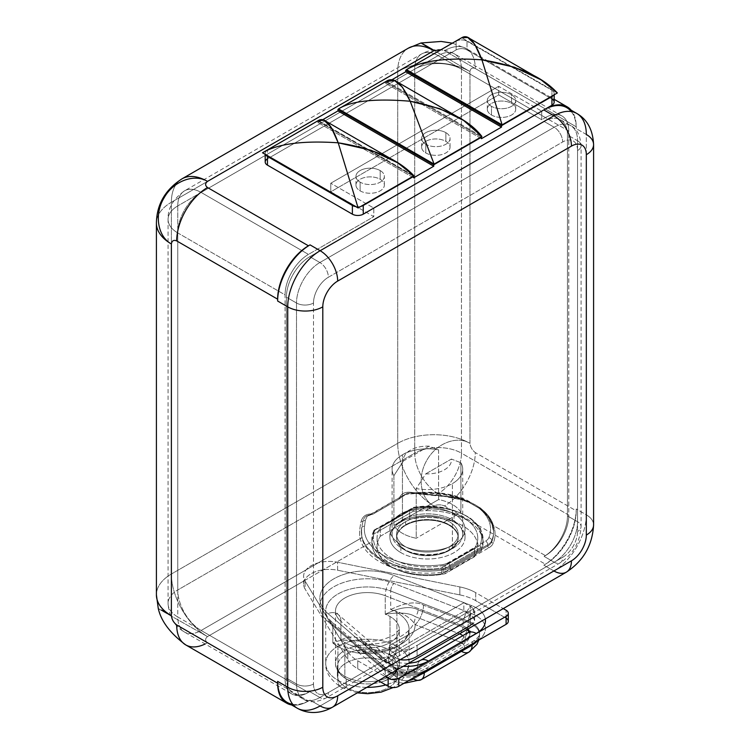 <?xml version="1.0" encoding="UTF-8"?>
<svg xmlns="http://www.w3.org/2000/svg" width="750" height="750" viewBox="0 0 750 750"><rect width="100%" height="100%" fill="white"/><g stroke="black" fill="none" stroke-linecap="round" stroke-linejoin="round"><path stroke-width="0.56" stroke-dasharray="3.75 2.81" d="M397.716 71.578L171.384 202.256L171.384 574.022L397.716 443.353L397.716 71.578L397.716 443.353L171.384 574.022L171.384 202.256A51.094 29.494 0 0 0 156.412 223.106A51.094 29.494 180 0 1 171.384 202.256L397.716 71.578A51.094 29.494 60 0 1 408.291 48.197A51.094 29.494 -120 0 0 397.716 71.578A51.094 29.494 180 0 1 469.969 71.578C470.475 68.353 472.247 67.331 475.284 68.513L576.225 126.797A43.575 25.163 120 0 0 571.219 110.241A43.575 25.163 120 0 1 576.225 126.797L576.225 128.634L576.225 126.797L475.284 68.513C472.247 67.331 470.475 68.353 469.969 71.578A51.094 29.494 0 0 0 397.716 71.578M571.219 111.544A45.834 26.466 -60 0 1 576.225 128.634L586.322 134.466L586.322 514.828L576.225 508.997L576.225 510.834L475.284 452.559A43.575 25.163 -60 0 1 444.469 505.931L545.409 564.206A43.575 25.163 120 0 0 576.225 510.834L475.284 452.559C472.266 450.253 470.494 447.188 469.969 443.353L469.969 71.578L433.275 49.913M554.175 94.8L554.175 93.403A7.687 4.444 0 0 1 553.556 95.166A7.687 4.444 0 0 0 551.925 90.263L467.006 41.241L551.925 90.263L551.925 98.963L467.006 49.931L467.006 41.241A7.687 4.444 0 0 0 456.131 41.241L406.697 69.778L456.131 41.241L456.131 49.931L267.459 158.859L449.616 53.691L545.409 109.003L444.469 50.719A43.575 25.163 -60 0 1 466.256 48.562A43.575 25.163 -60 0 1 475.284 68.513A43.575 25.163 -60 0 0 466.256 48.562L554.175 99.328M554.175 93.403A7.687 4.444 0 0 0 551.925 90.263L551.925 98.963L467.006 49.931A7.687 4.444 180 0 0 456.131 49.931A7.687 4.444 180 0 1 467.006 49.931L467.006 41.241A7.687 4.444 0 0 0 456.131 41.241L456.131 49.931L449.616 53.691L444.469 50.719L440.981 49.725L444.469 50.719A43.575 25.163 -60 0 1 466.256 48.562L452.353 43.163M161.606 610.097L171.384 615.741C157.059 607.734 154.603 606.478 163.997 611.981L207.506 636.6A51.094 29.494 60 0 1 171.384 574.022A51.094 29.494 0 0 0 156.412 594.881A51.094 29.494 180 0 1 171.384 574.022A51.094 29.494 -120 0 0 207.506 636.6L304.734 580.472A25.547 14.747 0 0 0 305.062 581.044L347.784 651.609L347.784 659.587L305.062 589.012L347.784 659.587A42.075 24.291 180 0 0 357.75 668.747L357.75 660.769L357.75 668.747L378.412 680.672L357.75 668.747A42.075 24.291 180 0 1 347.784 659.587L347.784 651.609A42.075 24.291 0 0 0 357.75 660.769L378.056 672.488L392.016 664.434L378.056 672.488L385.312 676.678L378.056 672.488L320.147 705.928L310.05 700.097L308.456 701.016L207.506 642.731C204.984 640.716 204.984 638.672 207.506 636.6L304.734 580.472A25.547 14.747 0 0 0 305.062 581.044L347.784 651.609A42.075 24.291 0 0 0 357.75 660.769L378.056 672.488L320.147 705.928L310.05 700.097L308.456 701.016A43.575 25.163 120 0 1 291.619 704.953A43.575 25.163 120 0 0 308.456 701.016L207.506 642.731A43.575 25.163 -60 0 1 185.719 644.897M177.759 205.931L177.759 589.978L414.713 453.169L414.713 69.131L177.759 205.931L414.713 69.131L414.713 453.169L177.759 589.978A33.056 19.087 -120 0 0 201.131 630.469A33.056 19.087 -60 0 1 184.603 632.1A33.056 19.087 -60 0 1 177.759 616.969L285.075 678.928L285.075 294.891L177.759 232.922A33.056 19.087 -60 0 1 201.131 192.441L308.456 254.4L373.8 216.666L330.769 191.822L498.656 94.894L541.697 119.737L545.409 117.591L438.094 55.631A33.056 19.087 -60 0 1 454.622 53.991A33.056 19.087 -60 0 1 461.466 69.131L568.791 131.091L568.791 515.128L461.466 453.169A33.056 19.087 -60 0 1 438.094 493.659L442.228 496.05C467.503 496.978 488.822 509.278 493.453 525.628L545.409 555.619A33.056 19.087 120 0 0 568.791 515.128L461.466 453.169L461.466 69.131L568.791 131.091A33.056 19.087 120 0 0 561.938 115.95A33.056 19.087 120 0 0 545.409 117.591L438.094 55.631L201.131 192.441L308.456 254.4A33.056 19.087 120 0 0 285.075 294.891L177.759 232.922L177.759 616.969L285.075 678.928A33.056 19.087 120 0 0 291.928 694.069A33.056 19.087 120 0 0 308.456 692.428L201.131 630.469L360.281 538.584A67.622 39.038 0 0 0 443.287 572.109A16.528 9.544 0 0 0 451.106 569.578L488.831 547.8A16.528 9.544 0 0 0 493.209 543.281A67.622 39.038 0 0 0 493.453 525.628L545.409 555.619L544.087 556.388L554.175 562.219L473.278 608.925A15.028 8.672 0 0 0 470.231 606.384L463.856 602.709L389.475 645.647L395.85 649.331A15.028 8.672 0 0 0 400.247 651.094L319.875 697.491L309.788 691.659L308.456 692.428L201.131 630.469L360.281 538.584C359.128 534.694 359.438 528.891 361.191 521.184C362.822 515.784 366.778 513.422 373.059 514.097L367.359 516.094L404.934 494.466L370.331 514.847C366.45 515.128 363.984 517.228 362.944 521.147L361.584 528.459A66.122 38.175 0 0 0 361.341 531.694A66.122 38.175 0 0 0 442.941 568.809L442.941 570.037A66.122 38.175 180 0 1 361.772 537.263L361.584 528.459L361.772 537.263A1.5 1.219 -11.2 0 1 360.281 538.584A67.622 39.038 0 0 0 443.287 572.109A16.528 9.544 0 0 0 451.106 569.578L488.831 547.8A1.5 0.872 60 0 1 487.762 545.962L487.762 544.734L450.047 566.512L450.047 567.741A15.028 8.672 180 0 1 442.941 570.037L442.941 568.809A15.028 8.672 0 0 0 450.047 566.512L450.047 567.741L487.762 545.962L487.762 544.734A15.028 8.672 0 0 0 491.747 540.628L491.747 541.856A15.028 8.672 180 0 1 487.762 545.962L450.047 567.741A1.5 0.872 -120 0 0 451.106 569.578A1.5 0.872 60 0 1 450.047 567.741A15.028 8.672 180 0 1 442.941 570.037L443.287 572.109L442.941 570.037A66.122 38.175 180 0 1 361.772 537.263A1.5 1.219 -11.2 0 1 360.281 538.584C359.128 534.694 359.438 528.891 361.191 521.184A1.5 0.9 -163.8 0 0 362.944 521.147A1.5 0.9 16.2 0 1 361.191 521.184C362.822 515.784 366.778 513.422 373.059 514.097L398.991 499.125L373.059 514.097L370.331 514.847C366.45 515.128 363.984 517.228 362.944 521.147L365.381 520.153L364.575 526.153A63.112 36.441 0 0 0 442.238 564.666A12.019 6.938 0 0 0 447.919 562.828L485.644 541.05A12.019 6.938 0 0 0 488.822 537.769A63.112 36.441 0 0 0 478.744 507.994L464.269 499.641A63.112 36.441 0 0 0 422.109 492.937L404.934 494.466L398.991 499.125C400.688 493.837 404.728 491.578 411.112 492.356L435.141 495.356L438.094 493.659A33.056 19.087 60 0 1 414.713 453.169A33.056 19.087 180 0 1 461.466 453.169L461.466 69.131A33.056 19.087 0 0 0 414.713 69.131A33.056 19.087 60 0 1 421.556 53.991A33.056 19.087 60 0 1 438.094 55.631L201.131 192.441A33.056 19.087 -120 0 0 184.603 190.8A33.056 19.087 -120 0 0 177.759 205.931A33.056 19.087 0 0 0 168.075 219.431A33.056 19.087 0 0 0 177.759 232.922L177.759 616.969A33.056 19.087 180 0 1 168.075 603.469A33.056 19.087 180 0 1 177.759 589.978L177.759 205.931A33.056 19.087 60 0 1 184.603 190.8A33.056 19.087 60 0 1 201.131 192.441A33.056 19.087 120 0 0 177.759 232.922A33.056 19.087 180 0 1 168.075 219.431A33.056 19.087 180 0 1 177.759 205.931M566.737 107.653A45.834 26.466 -60 0 1 576.225 128.634L586.322 134.466L586.322 514.828L576.225 508.997A45.834 26.466 -60 0 1 543.816 565.134L545.409 564.206L444.469 505.931C440.944 504.459 437.4 504.459 433.837 505.931C420 498.516 417.169 476.503 426.891 460.2C436.125 443.512 456.656 435.253 469.969 443.353C470.494 447.188 472.266 450.253 475.284 452.559A43.575 25.163 -60 0 1 444.469 505.931C440.944 504.459 437.4 504.459 433.837 505.931C420 498.516 417.169 476.503 426.891 460.2C436.125 443.512 456.656 435.253 469.969 443.353A51.094 29.494 0 0 0 397.716 443.353A51.094 29.494 -120 0 0 433.837 505.931L425.653 510.656A55.603 32.1 0 0 1 481.2 550.978L441.731 573.769L481.2 550.978L481.2 547.294A55.603 32.1 0 0 0 483.066 539.053A55.603 32.1 0 0 0 413.194 508.031L413.194 511.256L373.725 534.047L373.725 530.822L413.194 508.031L413.194 511.256L425.653 510.656A55.603 32.1 180 0 1 483.066 542.737A55.603 32.1 180 0 1 481.2 550.978L481.2 547.294L441.731 570.084L441.731 573.769A55.603 32.1 0 0 1 371.897 541.697L373.725 534.047L373.725 530.822A55.603 32.1 0 0 0 371.859 539.053A55.603 32.1 0 0 0 441.731 570.084L441.731 573.769A55.603 32.1 180 0 1 371.859 542.737A55.603 32.1 180 0 1 371.897 541.697L304.734 580.472A25.547 14.747 180 0 1 311.109 565.744A25.547 14.747 180 0 1 336.609 562.059A25.547 14.747 0 0 1 337.603 562.247L459.834 586.922L337.603 562.247L337.603 570.225L459.834 594.891L337.603 570.225A25.547 14.747 180 0 0 303.628 584.147A25.547 14.747 180 0 0 305.062 589.012L305.062 581.044L305.062 589.012A25.547 14.747 180 0 1 311.109 573.722A25.547 14.747 180 0 1 337.603 570.225L337.603 562.247A25.547 14.747 0 0 0 336.609 562.059A25.547 14.747 0 0 0 303.628 576.169A25.547 14.747 0 0 0 304.734 580.472L371.897 541.697L373.725 534.047L413.194 511.256L425.653 510.656L433.837 505.931A51.094 29.494 60 0 1 397.716 443.353A51.094 29.494 180 0 1 469.969 443.353L469.969 71.578L426.891 46.2C417.459 40.809 419.775 42.319 433.837 50.719L422.391 43.631M181.959 178.866A51.094 29.494 -120 0 0 171.384 202.256A51.094 29.494 60 0 1 181.959 178.866M541.697 111.15L541.697 119.737L498.656 94.894L498.656 86.306L541.697 111.15L498.656 86.306L498.656 94.894L330.769 191.822L330.769 183.234L498.656 86.306L330.769 183.234L330.769 191.822L373.8 216.666L373.8 208.078L330.769 183.234L373.8 208.078L373.8 216.666L308.456 254.4A33.056 19.087 120 0 0 285.075 294.891L285.075 678.928A33.056 19.087 120 0 0 308.456 692.428L309.788 691.659A33.056 19.087 -60 0 1 286.406 678.159L286.406 297.188A33.056 19.087 -60 0 1 309.788 256.697L544.087 121.425A33.056 19.087 -60 0 1 567.459 134.925L567.459 515.897A33.056 19.087 -60 0 1 544.087 556.388L545.409 555.619A33.056 19.087 120 0 0 568.791 515.128L568.791 131.091A33.056 19.087 120 0 0 545.409 117.591L541.697 119.737L541.697 111.15M374.109 530.091L413.194 508.031A55.603 32.1 180 0 1 483.066 539.053A55.603 32.1 180 0 1 481.2 547.294L479.859 545.616A54.094 31.238 0 0 0 413.972 507.581L373.725 530.822L413.972 507.581A54.094 31.238 180 0 1 479.859 545.616L440.953 568.078A54.094 31.238 180 0 1 375.075 530.053A54.094 31.238 0 0 0 440.963 568.078L441.731 570.084A55.603 32.1 180 0 1 371.859 539.053A55.603 32.1 180 0 1 373.725 530.822L373.8 530.438M405.628 525.281A30.806 17.784 0 0 0 405.628 550.434A30.806 17.784 0 0 0 449.194 550.434A30.806 17.784 0 0 0 449.194 525.281A30.806 17.784 0 0 0 405.628 525.281A30.806 17.784 0 0 0 396.609 537.863A30.806 17.784 0 0 0 415.622 554.297A30.806 17.784 0 0 0 449.194 550.434L449.194 550.5A30.806 17.784 0 0 0 449.194 525.347A30.806 17.784 0 0 0 405.628 525.347A30.806 17.784 0 0 0 405.628 550.5A30.806 17.784 0 0 0 449.194 550.5A30.806 17.784 180 0 1 415.622 554.353A30.806 17.784 180 0 1 396.609 537.919A30.806 17.784 180 0 1 405.628 525.347L405.628 525.347A30.806 17.784 180 0 1 439.2 521.494A30.806 17.784 180 0 1 458.212 537.919A30.806 17.784 180 0 1 449.194 550.5L449.194 550.434A30.806 17.784 0 0 0 458.212 537.863A30.806 17.784 0 0 0 439.2 521.428A30.806 17.784 0 0 0 405.628 525.281M367.228 516.244L365.381 520.153L367.228 516.244M454.031 513.909A37.566 21.694 180 0 1 454.031 544.575A37.566 21.694 180 0 1 400.903 544.575A37.566 21.694 180 0 1 400.903 513.909A37.566 21.694 180 0 1 454.031 513.909L454.031 521.972A37.566 21.694 180 0 1 465.028 537.309A37.566 21.694 180 0 1 441.844 557.344A37.566 21.694 180 0 1 400.903 552.647L400.903 544.575A37.566 21.694 0 0 0 441.844 549.281A37.566 21.694 0 0 0 465.028 529.237A37.566 21.694 0 0 0 454.031 513.909A37.566 21.694 0 0 0 413.091 509.203A37.566 21.694 0 0 0 389.897 529.237A37.566 21.694 0 0 0 400.903 544.575L400.903 552.647A37.566 21.694 180 0 1 389.897 537.309A37.566 21.694 180 0 1 413.091 517.266A37.566 21.694 180 0 1 454.031 521.972L454.031 513.909M481.181 509.438C486.553 514.472 490.153 519.525 491.991 524.587A66.122 38.175 180 0 1 493.584 532.922A66.122 38.175 180 0 1 491.747 541.856L491.747 540.628A66.122 38.175 0 0 0 493.584 531.694A66.122 38.175 0 0 0 481.181 509.438L466.022 500.681L442.228 496.05C467.503 496.978 488.822 509.278 493.453 525.628A1.5 1.2 -21.2 0 1 491.991 524.587A66.122 38.175 180 0 1 493.584 532.922A66.122 38.175 180 0 1 491.747 541.856A1.5 1.191 -157.4 0 0 493.209 543.281A67.622 39.038 0 0 0 493.453 525.628A1.5 1.2 -21.2 0 1 491.991 524.587C490.153 519.525 486.553 514.472 481.181 509.438A66.122 38.175 180 0 1 493.584 531.694A66.122 38.175 180 0 1 491.747 540.628A15.028 8.672 180 0 1 487.762 544.734L450.047 566.512A15.028 8.672 180 0 1 442.941 568.809A66.122 38.175 180 0 1 361.341 531.694A66.122 38.175 180 0 1 361.584 528.459A3.009 2.447 8.4 0 1 361.603 528.169A3.009 2.447 8.4 0 1 364.575 526.153L365.381 520.153L362.944 521.147L361.584 528.459A3.009 2.447 8.4 0 1 361.603 528.169A3.009 2.447 8.4 0 1 364.575 526.153A63.112 36.441 0 0 0 442.238 564.666A3.009 0.572 82.1 0 1 442.941 568.809A3.009 0.572 -97.9 0 0 442.238 564.666A12.019 6.938 0 0 0 447.919 562.828A3.009 1.734 60 0 1 450.047 566.512A3.009 1.734 -120 0 0 447.919 562.828L485.644 541.05A3.009 1.734 60 0 1 487.762 544.734A3.009 1.734 -120 0 0 485.644 541.05A12.019 6.938 0 0 0 488.822 537.769A3.009 2.381 22.6 0 1 491.747 540.628A3.009 2.381 -157.4 0 0 488.822 537.769A63.112 36.441 0 0 0 478.744 507.994A3.009 1.997 -51.2 0 1 480.628 508.106A3.009 1.997 -51.2 0 1 481.181 509.438L466.022 500.681A3.009 1.434 112.5 0 0 465.422 499.312A3.009 1.434 112.5 0 0 464.269 499.641L478.744 507.994A3.009 1.997 -51.2 0 1 480.628 508.106A3.009 1.997 -51.2 0 1 481.181 509.438M411.666 493.012L407.353 493.172L398.991 499.125C400.688 493.837 404.728 491.578 411.112 492.356A1.5 0.525 -83.7 0 0 411.478 493.088L407.362 493.172L401.719 496.725L404.934 494.466L411.722 493.397L411.684 492.853L421.969 492.384L421.856 493.659L411.666 493.012L422.109 492.937L421.969 492.384C437.991 491.728 452.475 494.044 465.422 499.312A3.009 1.434 112.5 0 0 464.269 499.641A63.112 36.441 0 0 0 422.109 492.937L421.856 493.659A66.122 38.175 180 0 1 466.022 500.681A3.009 1.434 112.5 0 0 465.422 499.312L480.628 508.106C489.6 515.897 493.913 523.753 493.584 531.694L492.056 524.944L488.475 518.109C487.903 516.413 484.584 512.953 478.519 507.741C467.569 500.85 455.409 497.044 442.041 496.312L435.047 495.637L434.972 495A66.122 38.175 180 0 1 441.9 495.666L442.228 496.05A67.622 39.038 0 0 0 435.141 495.356L411.666 493.012A1.5 0.525 96.3 0 1 411.478 493.088A1.5 0.525 96.3 0 1 411.112 492.356L435.141 495.356L438.094 493.659A33.056 19.087 120 0 0 461.466 453.169A33.056 19.087 0 0 0 414.713 453.169A33.056 19.087 -120 0 0 438.094 493.659L442.228 496.05A67.622 39.038 0 0 0 435.141 495.356M488.831 547.8A16.528 9.544 0 0 0 493.209 543.281A1.5 1.191 22.6 0 1 491.747 541.856A15.028 8.672 180 0 1 487.762 545.962A1.5 0.872 -120 0 0 488.831 547.8M481.2 547.294L441.731 570.084L440.953 568.078L479.859 545.616L481.2 547.294M201.131 630.469A33.056 19.087 60 0 1 177.759 589.978A33.056 19.087 0 0 0 168.075 603.469A33.056 19.087 0 0 0 177.759 616.969A33.056 19.087 120 0 0 184.603 632.1A33.056 19.087 120 0 0 201.131 630.469M171.384 615.741C157.059 607.734 154.603 606.478 163.997 611.981L207.506 636.6C204.984 638.672 204.984 640.716 207.506 642.731A43.575 25.163 -60 0 1 205.172 643.978M438.094 55.631A33.056 19.087 -120 0 0 421.556 53.991A33.056 19.087 -120 0 0 414.713 69.131A33.056 19.087 180 0 1 461.466 69.131A33.056 19.087 120 0 0 454.622 53.991A33.056 19.087 120 0 0 438.094 55.631M413.663 177.816L317.869 122.513L322.387 119.897L317.869 122.513L317.869 121.059L317.869 122.513L413.663 177.816M360.122 190.866A14.203 8.194 0 0 0 380.194 190.866A14.203 8.194 0 0 0 380.194 179.269A14.203 8.194 0 0 0 360.122 179.269A14.203 8.194 0 0 0 360.122 190.866L360.122 182.166A14.203 8.194 0 0 0 375.591 183.947A14.203 8.194 0 0 0 384.356 176.372A14.203 8.194 0 0 0 380.194 170.578L380.194 179.269A14.203 8.194 180 0 1 384.356 185.062A14.203 8.194 180 0 1 375.591 192.637A14.203 8.194 180 0 1 360.122 190.866A14.203 8.194 180 0 1 355.959 185.062A14.203 8.194 180 0 1 364.725 177.497A14.203 8.194 180 0 1 380.194 179.269L380.194 170.578A14.203 8.194 0 0 0 364.725 168.797A14.203 8.194 0 0 0 355.959 176.372A14.203 8.194 0 0 0 360.122 182.166L360.122 190.866M491.475 115.022A14.203 8.194 0 0 0 511.556 115.022A14.203 8.194 0 0 0 511.556 103.434A14.203 8.194 0 0 0 491.475 103.434A14.203 8.194 0 0 0 491.475 115.022L491.475 106.331A14.203 8.194 180 0 1 491.475 94.734A14.203 8.194 180 0 1 511.556 94.734A14.203 8.194 180 0 1 511.556 106.331A14.203 8.194 180 0 1 491.475 106.331A14.203 8.194 0 0 0 506.953 108.103A14.203 8.194 0 0 0 515.719 100.528A14.203 8.194 0 0 0 511.556 94.734L511.556 103.434A14.203 8.194 180 0 1 515.719 109.228A14.203 8.194 180 0 1 506.953 116.803A14.203 8.194 180 0 1 491.475 115.022A14.203 8.194 180 0 1 487.322 109.228A14.203 8.194 180 0 1 496.087 101.653A14.203 8.194 180 0 1 511.556 103.434L511.556 94.734A14.203 8.194 0 0 0 496.087 92.962A14.203 8.194 0 0 0 487.322 100.528A14.203 8.194 0 0 0 491.475 106.331L491.475 115.022M425.794 152.944A14.203 8.194 0 0 0 445.875 152.944A14.203 8.194 0 0 0 445.875 141.347A14.203 8.194 0 0 0 425.794 141.347A14.203 8.194 0 0 0 425.794 152.944L425.794 144.244A14.203 8.194 0 0 0 441.272 146.025A14.203 8.194 0 0 0 450.038 138.45A14.203 8.194 0 0 0 445.875 132.656L445.875 141.347A14.203 8.194 180 0 1 450.038 147.15A14.203 8.194 180 0 1 441.272 154.716A14.203 8.194 180 0 1 425.794 152.944A14.203 8.194 180 0 1 421.641 147.15A14.203 8.194 180 0 1 430.406 139.575A14.203 8.194 180 0 1 445.875 141.347L445.875 132.656A14.203 8.194 0 0 0 430.406 130.875A14.203 8.194 0 0 0 421.641 138.45A14.203 8.194 0 0 0 425.794 144.244L425.794 152.944M267.459 158.859L267.459 150.169L317.869 121.059L413.278 176.147L317.869 121.059L267.459 150.169A7.687 4.444 0 0 0 265.2 153.309A7.687 4.444 0 0 0 265.491 154.5A7.687 4.444 0 0 1 267.459 150.169L267.459 158.859A7.687 4.444 180 0 0 265.2 162M338.691 109.041L385.641 81.938L385.641 83.381L391.322 80.1L385.641 83.381L385.641 81.938L481.05 137.025L385.641 81.938L338.691 109.041M481.434 138.694L385.641 83.381L481.434 138.694M551.925 98.963A7.687 4.444 180 0 1 554.175 102.103M355.744 206.616A7.687 4.444 0 0 0 360.853 206.409A7.687 4.444 0 0 1 355.744 206.616M557.362 92.962L461.728 37.744L557.362 92.962M318.281 120.562L413.916 175.781L318.281 120.562M386.288 81.3L481.922 136.519L386.288 81.3M380.278 536.297L409.725 519.3A50.344 29.062 180 0 1 463.012 525.956A50.344 29.062 180 0 1 474.544 556.725L445.097 573.722A50.344 29.062 180 0 1 391.819 567.066A50.344 29.062 180 0 1 380.278 536.297L380.278 527.709A50.344 29.062 0 0 0 377.072 537.919A50.344 29.062 0 0 0 445.097 565.134L445.097 573.722A50.344 29.062 180 0 1 377.072 546.516A50.344 29.062 180 0 1 380.278 536.297L409.725 519.3A50.344 29.062 180 0 1 477.75 546.516A50.344 29.062 180 0 1 474.544 556.725L474.544 548.137L445.097 565.134A50.344 29.062 180 0 1 391.819 558.478A50.344 29.062 180 0 1 380.278 527.709L409.725 510.712A50.344 29.062 180 0 1 463.012 517.369A50.344 29.062 180 0 1 474.544 548.137A50.344 29.062 0 0 0 477.75 537.919A50.344 29.062 0 0 0 409.725 510.712L409.725 519.3L409.725 510.712L380.278 527.709L380.278 536.297M449.194 549.919A30.806 17.784 180 0 1 415.622 553.772A30.806 17.784 180 0 1 396.609 537.337A30.806 17.784 180 0 1 405.628 524.766L405.628 521.663A30.806 17.784 0 0 0 396.609 534.244A30.806 17.784 0 0 0 415.622 550.669A30.806 17.784 0 0 0 449.194 546.816L449.194 549.919L449.194 546.816A30.806 17.784 0 0 0 449.194 521.663A30.806 17.784 0 0 0 405.628 521.663A30.806 17.784 0 0 0 405.628 546.816A30.806 17.784 0 0 0 449.194 546.816A30.806 17.784 0 0 0 458.212 534.244A30.806 17.784 0 0 0 439.2 517.809A30.806 17.784 0 0 0 405.628 521.663L405.628 524.766A30.806 17.784 180 0 1 439.2 520.903A30.806 17.784 180 0 1 458.212 537.337A30.806 17.784 180 0 1 449.194 549.919A30.806 17.784 0 0 0 449.194 524.766A30.806 17.784 0 0 0 405.628 524.766A30.806 17.784 0 0 0 405.628 549.919A30.806 17.784 0 0 0 449.194 549.919M402.441 519.825A35.316 20.391 180 0 1 452.381 519.825A35.316 20.391 180 0 1 452.381 548.663A35.316 20.391 180 0 1 402.441 548.663A35.316 20.391 180 0 1 402.441 519.825L402.441 454.8A35.316 20.391 0 0 0 392.1 469.209A35.316 20.391 0 0 0 393.919 475.669L393.919 525.356A35.316 20.391 0 0 0 416.231 538.247L416.231 488.55A35.316 20.391 0 0 0 452.381 483.628L452.381 548.663A35.316 20.391 180 0 1 413.897 553.078A35.316 20.391 180 0 1 392.1 534.244A35.316 20.391 180 0 1 402.441 519.825A35.316 20.391 180 0 1 440.925 515.409A35.316 20.391 180 0 1 462.722 534.244A35.316 20.391 180 0 1 452.381 548.663L452.381 483.628A35.316 20.391 180 0 1 416.231 488.55L425.738 473.859A24.047 13.884 0 0 0 451.397 459.047L460.912 462.759A35.316 20.391 180 0 1 452.381 483.628A35.316 20.391 0 0 0 462.722 469.209A35.316 20.391 0 0 0 460.912 462.759L460.912 512.447A35.316 20.391 0 0 0 438.591 499.566L438.591 449.869A35.316 20.391 0 0 0 402.441 454.8L402.441 519.825M425.738 473.859L451.397 459.047A24.047 13.884 180 0 1 425.738 473.859L416.231 488.55L416.231 538.247A35.316 20.391 180 0 1 393.919 525.356L393.919 475.669L403.425 460.978L429.084 446.166L438.591 449.869L438.591 499.566L393.919 525.356L438.591 499.566A35.316 20.391 180 0 1 460.912 512.447L416.231 538.247L460.912 512.447L460.912 462.759L451.397 459.047L425.738 473.859M474.544 556.725L445.097 573.722L445.097 565.134L474.544 548.137L474.544 556.725M337.941 646.566A41.7 24.075 0 0 0 383.391 651.788A41.7 24.075 0 0 0 409.125 629.55A41.7 24.075 0 0 0 396.919 612.525L396.919 646.266A41.7 24.075 180 0 1 409.125 663.291A41.7 24.075 180 0 1 385.763 684.909A41.7 24.075 0 0 0 409.125 663.291A41.7 24.075 0 0 0 396.919 646.266L396.919 612.525A41.7 24.075 0 0 0 390.703 609.572L390.703 591.038A41.7 24.075 0 0 0 347.831 589.772A41.7 24.075 0 0 0 325.725 611.016A41.7 24.075 0 0 0 332.831 624.459L332.831 642.984A41.7 24.075 0 0 0 337.941 646.566L337.941 680.316L337.941 646.566A41.7 24.075 0 0 0 383.391 651.788A41.7 24.075 0 0 0 409.125 629.55A41.7 24.075 0 0 0 396.919 612.525A41.7 24.075 0 0 0 390.703 609.572L390.703 591.038L468.291 621.169L468.291 622.519L423.525 605.138C415.95 601.078 405.009 602.559 390.703 609.572C402.497 612.656 410.634 617.663 415.144 624.609L459.9 641.991A10.519 6.075 180 0 1 461.466 651.328L413.653 678.928A10.519 6.075 180 0 1 397.481 678.028L367.378 652.181A47.709 27.544 0 0 0 415.144 624.609A47.709 27.544 180 0 1 367.378 652.181L356.869 650.344L332.831 642.984C342.45 638.672 349.809 639.263 354.909 644.756L385.012 670.603L385.012 669.253A25.547 14.747 0 0 0 424.275 671.447L424.275 671.447A5.859 3.384 60 0 1 425.494 668.766A5.859 3.384 60 0 1 428.419 669.056L476.241 641.447A31.406 18.131 0 0 0 471.562 613.584L393.975 583.453A47.559 27.459 0 0 0 333.797 586.819A47.559 27.459 0 0 0 327.966 621.562L380.156 666.356A31.406 18.131 0 0 0 428.419 669.056A31.406 18.131 180 0 1 380.156 666.356L327.966 621.562A5.859 3.975 -49.4 0 1 331.781 621.9A5.859 3.975 -49.4 0 1 332.831 624.459L332.831 642.984A41.7 24.075 0 0 0 337.941 646.566M366.816 687.356A41.7 24.075 180 0 1 337.941 680.316A41.7 24.075 180 0 1 325.725 663.291A41.7 24.075 180 0 1 351.469 641.044A41.7 24.075 180 0 1 396.919 646.266A15.028 8.672 -60 0 1 388.678 662.972A30.056 17.353 180 0 1 388.678 687.516A30.056 17.353 180 0 1 346.181 687.516A15.028 8.672 -60 0 1 341.053 687.188A15.028 8.672 -60 0 1 337.941 680.316A41.7 24.075 0 0 0 366.816 687.356M459.834 594.891A42.075 24.291 180 0 1 475.697 600.647L506.1 618.197L475.697 600.647L475.697 592.669L503.259 608.587L496.003 604.397L482.044 612.45L496.003 604.397L475.697 592.669A42.075 24.291 0 0 0 459.834 586.922L459.834 594.891A42.075 24.291 180 0 1 475.697 600.647L475.697 592.669A42.075 24.291 0 0 0 459.834 586.922L459.834 594.891M506.1 618.197L506.1 610.219L506.1 618.197A7.509 4.341 180 0 1 508.294 621.262M408.759 680.531A10.519 6.075 180 0 1 397.481 678.028L367.378 652.181A15.028 10.181 -49.4 0 1 357.591 651.319A15.028 10.181 -49.4 0 1 354.909 644.756C349.809 639.263 342.45 638.672 332.831 642.984L356.859 650.344L367.378 652.181A15.028 10.181 -49.4 0 1 357.591 651.319A15.028 10.181 -49.4 0 1 354.909 644.756L385.012 670.603L385.012 669.253L332.831 624.459L385.012 669.253A5.859 3.975 130.6 0 0 383.972 666.694A5.859 3.975 130.6 0 0 380.156 666.356A5.859 3.975 -49.4 0 1 383.972 666.694A5.859 3.975 -49.4 0 1 385.012 669.253A25.547 14.747 0 0 0 424.275 671.447L472.097 643.837A25.547 14.747 0 0 0 479.578 633.413A25.547 14.747 0 0 0 468.291 621.169L468.291 622.519A25.547 14.747 180 0 1 479.578 634.763A25.547 14.747 180 0 1 477.131 641.053A25.547 14.747 0 0 0 479.578 634.763A25.547 14.747 0 0 0 468.291 622.519A15.028 6.844 -68.8 0 1 459.9 641.991A10.519 6.075 180 0 1 461.466 651.328L413.653 678.928A15.028 8.672 60 0 0 421.163 679.678M478.791 640.097L479.578 633.413A25.547 14.747 0 0 1 472.097 643.837L424.275 671.447A5.859 3.384 -120 0 1 425.494 668.766L473.306 641.156A5.859 3.384 60 0 1 476.241 641.447L428.419 669.056A5.859 3.384 -120 0 0 425.494 668.766C416.522 673.172 413.128 672.853 406.247 673.294L392.672 671.259L383.972 666.694L331.781 621.9A5.859 3.975 130.6 0 0 327.966 621.562A47.559 27.459 180 0 1 333.797 586.819A47.559 27.459 180 0 1 393.975 583.453L471.562 613.584A31.406 18.131 180 0 1 476.241 641.447A5.859 3.384 -120 0 0 473.306 641.156A5.859 3.384 -120 0 0 472.097 643.837A5.859 3.384 60 0 1 473.306 641.156C482.034 634.763 478.819 633.778 479.578 633.413A25.547 14.747 0 0 0 468.291 621.169A5.859 2.672 -68.8 0 1 471.562 613.584A5.859 2.672 111.2 0 0 468.291 621.169L390.703 591.038A5.859 2.672 -68.8 0 1 393.975 583.453A5.859 2.672 111.2 0 0 390.703 591.038A41.7 24.075 0 0 0 347.831 589.772A41.7 24.075 0 0 0 325.725 611.016A41.7 24.075 0 0 0 332.831 624.459A5.859 3.975 130.6 0 0 331.781 621.9C327.459 617.841 325.444 614.212 325.725 611.016L325.725 663.291A41.7 24.075 0 0 0 337.941 680.316A15.028 8.672 120 0 0 341.053 687.188A15.028 8.672 120 0 0 346.181 687.516A30.056 17.353 180 0 1 346.181 662.972A30.056 17.353 180 0 1 388.678 662.972A15.028 8.672 120 0 0 396.919 646.266A41.7 24.075 0 0 0 351.469 641.044A41.7 24.075 0 0 0 325.725 663.291C325.097 671.766 330.206 679.734 341.053 687.188L357.291 692.859M417.113 675.703A25.547 14.747 180 0 1 385.012 670.603A15.028 10.181 130.6 0 0 387.694 677.156A15.028 10.181 130.6 0 0 397.481 678.028A15.028 10.181 -49.4 0 1 387.694 677.156A15.028 10.181 -49.4 0 1 385.012 670.603A25.547 14.747 0 0 0 417.113 675.703M468.984 652.069A15.028 8.672 60 0 1 461.466 651.328M423.525 605.138A15.028 6.844 -68.8 0 1 415.144 624.609L459.9 641.991A15.028 6.844 111.2 0 0 468.291 622.519L423.525 605.138A15.028 6.844 -68.8 0 1 415.144 624.609C410.634 617.663 402.497 612.656 390.703 609.572C405.009 602.559 415.95 601.078 423.525 605.138M363.009 641.606C357.9 636.112 350.541 635.522 340.931 639.834L360.375 641.166L367.378 644.212A5.259 3.562 -49.4 0 1 363.947 643.903A5.259 3.562 -49.4 0 1 363.009 641.606L393.122 667.453A15.778 9.113 0 0 0 417.366 668.812L465.188 641.203A5.259 3.038 60 0 1 464.1 643.612A5.259 3.038 60 0 1 461.466 643.35A10.519 6.075 180 0 0 462.966 635.85A10.519 6.075 180 0 1 461.466 643.35L413.653 670.959A10.519 6.075 180 0 1 397.481 670.05L367.378 644.212L360.375 641.166L340.931 639.834C350.541 635.522 357.9 636.112 363.009 641.606L393.122 667.453L393.122 666.103L340.931 621.309L340.931 639.834A31.931 18.441 0 0 0 344.85 642.581A31.931 18.441 0 0 0 379.65 646.575A31.931 18.441 0 0 0 399.366 629.55A31.931 18.441 0 0 0 390.009 616.509L390.009 650.25A31.931 18.441 180 0 1 399.366 663.291A31.931 18.441 180 0 1 379.65 680.325A31.931 18.441 180 0 1 344.85 676.322L344.85 642.581L344.85 676.322A31.931 18.441 180 0 1 335.494 663.291A31.931 18.441 180 0 1 355.209 646.256A31.931 18.441 180 0 1 390.009 650.25L390.009 616.509A31.931 18.441 0 0 0 385.247 614.25L385.247 595.725A31.931 18.441 0 0 0 352.416 594.75A31.931 18.441 0 0 0 335.494 611.016A31.931 18.441 0 0 0 340.931 621.309L340.931 639.834A31.931 18.441 0 0 0 344.85 642.581A31.931 18.441 0 0 0 379.65 646.575A31.931 18.441 0 0 0 399.366 629.55A31.931 18.441 0 0 0 390.009 616.509A31.931 18.441 0 0 0 385.247 614.25L385.247 595.725L462.834 625.856L462.834 627.206L418.078 609.816C410.484 605.766 399.544 607.238 385.247 614.25C399.788 612.103 409.753 612.9 415.144 616.631L459.488 633.853L415.144 616.631A47.709 27.544 180 0 1 367.378 644.212A47.709 27.544 0 0 0 415.144 616.631C409.753 612.9 399.788 612.103 385.247 614.25C399.544 607.238 410.484 605.766 418.078 609.816A5.259 2.4 -68.8 0 1 415.144 616.631M418.078 609.816L462.834 627.206A5.259 2.4 -68.8 0 1 460.706 633.15A5.259 2.4 111.2 0 0 462.834 627.206A15.778 9.113 180 0 1 466.959 629.541A15.778 9.113 0 0 0 462.834 627.206L462.834 625.856A15.778 9.113 0 0 1 467.859 629.025A15.778 9.113 0 0 0 462.834 625.856A15.628 7.125 -68.8 0 1 471.562 605.606A15.628 7.125 111.2 0 0 462.834 625.856L385.247 595.725A15.628 7.125 -68.8 0 1 393.975 575.475A15.628 7.125 111.2 0 0 385.247 595.725A31.931 18.441 0 0 0 352.416 594.75A31.931 18.441 0 0 0 335.494 611.016A31.931 18.441 0 0 0 340.931 621.309A15.628 10.584 130.6 0 0 338.147 614.484A15.628 10.584 130.6 0 0 327.966 613.584A47.559 27.459 180 0 1 333.797 578.841A47.559 27.459 180 0 1 393.975 575.475L471.562 605.606A31.406 18.131 180 0 1 482.044 612.45A31.406 18.131 180 0 1 485.297 618.956A31.406 18.131 0 0 0 482.044 612.45L473.278 617.512C475.744 620.522 474.731 623.222 470.231 625.613L417.103 656.278C412.078 659.4 406.453 660.525 400.247 659.681L392.016 664.434A31.406 18.131 0 0 0 403.284 666.309A31.406 18.131 180 0 1 392.016 664.434A31.406 18.131 180 0 1 380.156 658.378A15.628 10.584 -49.4 0 1 390.328 659.278A15.628 10.584 -49.4 0 1 393.122 666.103A15.778 9.113 0 0 0 417.366 667.463L465.188 639.853A15.778 9.113 0 0 0 469.809 633.413A15.778 9.113 0 0 0 469.594 631.922A15.778 9.113 0 0 1 469.809 633.413A15.778 9.113 0 0 1 465.188 639.853A15.628 9.019 60 0 1 468.422 632.7A15.628 9.019 -120 0 0 465.188 639.853L417.366 667.463A15.628 9.019 60 0 1 420.609 660.3A15.628 9.019 -120 0 0 417.366 667.463L417.366 668.812A5.259 3.038 60 0 1 416.278 671.213A5.259 3.038 60 0 1 413.653 670.959A10.519 6.075 180 0 1 397.481 670.05L367.378 644.212M346.181 678.844A30.056 17.353 180 0 1 346.181 654.309A30.056 17.353 180 0 1 388.678 654.309A5.259 3.038 120 0 0 390.009 650.25A31.931 18.441 0 0 0 355.209 646.256A31.931 18.441 0 0 0 335.494 663.291A31.931 18.441 0 0 0 344.85 676.322A5.259 3.038 120 0 0 345.938 678.731A5.259 3.038 120 0 0 346.181 678.844A5.259 3.038 -60 0 1 345.938 678.731A5.259 3.038 -60 0 1 344.85 676.322A31.931 18.441 0 0 0 379.65 680.325A31.931 18.441 0 0 0 399.366 663.291A31.931 18.441 0 0 0 390.009 650.25A5.259 3.038 -60 0 1 388.678 654.309A30.056 17.353 180 0 1 383.616 681.197A30.056 17.353 180 0 1 351.244 681.197A30.056 17.353 180 0 1 346.181 678.844A30.056 17.353 0 0 0 378.928 682.612A30.056 17.353 0 0 0 397.481 666.581A30.056 17.353 0 0 0 388.678 654.309L388.678 662.972A30.056 17.353 180 0 1 397.481 675.244A30.056 17.353 180 0 1 378.928 691.275A30.056 17.353 180 0 1 346.181 687.516L346.181 678.844L346.181 687.516A30.056 17.353 180 0 1 337.378 675.244A30.056 17.353 180 0 1 355.931 659.212A30.056 17.353 180 0 1 388.678 662.972L388.678 654.309A30.056 17.353 0 0 0 355.931 650.55A30.056 17.353 0 0 0 337.378 666.581A30.056 17.353 0 0 0 346.181 678.844M392.016 664.434A31.406 18.131 180 0 1 380.156 658.378L327.966 613.584A15.628 10.584 -49.4 0 1 338.147 614.484A15.628 10.584 -49.4 0 1 340.931 621.309L393.122 666.103A15.628 10.584 130.6 0 0 390.328 659.278A15.628 10.584 130.6 0 0 380.156 658.378L327.966 613.584A47.559 27.459 180 0 1 333.797 578.841A47.559 27.459 180 0 1 393.975 575.475L471.562 605.606A31.406 18.131 180 0 1 482.044 612.45M383.616 681.197C391.106 679.284 400.406 670.022 399.366 663.291L399.366 629.55L394.472 634.631C383.494 640.669 371.128 642.647 357.366 640.538C358.772 640.509 360.966 641.634 363.947 643.903L394.059 669.75C401.016 674.456 408.422 674.944 416.278 671.213L464.1 643.612A5.259 3.038 -120 0 1 461.466 643.35L413.653 670.959A5.259 3.038 -120 0 0 416.278 671.213A5.259 3.038 -120 0 0 417.366 668.812A15.778 9.113 180 0 1 393.122 667.453A5.259 3.562 130.6 0 0 394.059 669.75A5.259 3.562 130.6 0 0 397.481 670.05A5.259 3.562 -49.4 0 1 394.059 669.75A5.259 3.562 -49.4 0 1 393.122 667.453L393.122 666.103A15.778 9.113 0 0 0 417.366 667.463L417.366 668.812L465.188 641.203A15.778 9.113 0 0 0 469.809 634.763A15.778 9.113 0 0 0 469.181 632.222A15.778 9.113 180 0 1 469.809 634.763A15.778 9.113 180 0 1 465.188 641.203L465.188 639.853L465.188 641.203A5.259 3.038 -120 0 1 464.1 643.612C468 641.072 469.903 638.128 469.809 634.763L470.344 631.238M577.556 531.544A21.038 12.15 -60 0 1 562.678 557.306L328.378 692.578A21.038 12.15 -60 0 1 313.5 683.991L313.5 303.019A21.038 12.15 -60 0 1 328.378 277.247L562.678 141.975A21.038 12.15 -60 0 1 577.556 150.562L577.556 531.544L577.556 150.562A12.019 6.938 0 0 0 581.072 145.659A12.019 6.938 0 0 0 577.556 140.747L577.556 521.728L567.459 515.897L567.459 134.925L577.556 140.747L577.556 521.728A12.019 6.938 180 0 1 581.072 526.631A12.019 6.938 180 0 1 577.556 531.544A12.019 6.938 0 0 0 581.072 526.631A12.019 6.938 0 0 0 577.556 521.728L567.459 515.897A33.056 19.087 -60 0 1 544.087 556.388L554.175 562.219A33.056 19.087 120 0 0 577.556 521.728A33.056 19.087 -60 0 1 554.175 562.219A12.019 6.938 -120 0 0 560.184 562.809A12.019 6.938 -120 0 0 562.678 557.306A21.038 12.15 120 0 0 577.556 531.544M286.406 678.159L296.503 683.991L296.503 303.019L286.406 297.188L286.406 678.159L296.503 683.991L296.503 303.019A12.019 6.938 0 0 0 313.5 303.019L313.5 683.991A12.019 6.938 180 0 1 296.503 683.991A33.056 19.087 120 0 0 303.347 699.122A33.056 19.087 120 0 0 319.875 697.491L309.788 691.659A33.056 19.087 -60 0 1 293.25 693.3A33.056 19.087 -60 0 1 286.406 678.159M319.875 262.528L554.175 127.256L544.087 121.425L309.788 256.697L319.875 262.528A33.056 19.087 120 0 0 296.503 303.019L286.406 297.188A33.056 19.087 -60 0 1 309.788 256.697L319.875 262.528L554.175 127.256L544.087 121.425A33.056 19.087 -60 0 1 560.616 119.784A33.056 19.087 -60 0 1 567.459 134.925L577.556 140.747A33.056 19.087 120 0 0 570.703 125.616A33.056 19.087 120 0 0 554.175 127.256A12.019 6.938 60 0 1 562.678 141.975L328.378 277.247A12.019 6.938 -120 0 0 319.875 262.528A12.019 6.938 60 0 1 328.378 277.247A21.038 12.15 120 0 0 313.5 303.019A12.019 6.938 180 0 1 296.503 303.019A33.056 19.087 -60 0 1 319.875 262.528M586.322 514.828A24.797 14.316 180 0 1 593.587 524.944A24.797 14.316 0 0 0 586.322 514.828A45.834 26.466 -60 0 1 553.913 570.956A45.834 26.466 120 0 0 586.322 514.828M566.306 572.184A24.797 14.316 60 0 1 553.913 570.956L543.816 565.134L545.409 564.206A43.575 25.163 120 0 0 576.225 510.834L576.225 508.997A45.834 26.466 -60 0 1 543.816 565.134L553.913 570.956L496.003 604.397M292.744 704.306A45.834 26.466 -60 0 0 310.05 700.097A45.834 26.466 -60 0 1 287.128 702.366M332.541 707.156A24.797 14.316 60 0 1 320.147 705.928A45.834 26.466 -60 0 1 297.225 708.197M576.825 113.484A45.834 26.466 -60 0 1 586.322 134.466A24.797 14.316 180 0 1 593.587 144.581M577.556 150.562A21.038 12.15 120 0 0 562.678 141.975A12.019 6.938 -120 0 0 554.175 127.256A33.056 19.087 -60 0 1 570.703 125.616A33.056 19.087 -60 0 1 577.556 140.747A12.019 6.938 180 0 1 581.072 145.659A12.019 6.938 180 0 1 577.556 150.562M473.278 608.925L473.325 612.956L412.622 648L400.247 651.094L319.875 697.491A12.019 6.938 -120 0 0 325.884 698.081A12.019 6.938 -120 0 0 328.378 692.578L562.678 557.306A12.019 6.938 60 0 1 560.184 562.809A12.019 6.938 60 0 1 554.175 562.219L473.278 608.925A15.028 8.672 0 0 0 470.231 606.384L470.231 614.972L463.856 611.297L463.856 602.709L470.231 606.384L470.231 614.972A15.028 8.672 180 0 1 473.278 617.512L474.637 620.578L470.231 625.613L470.231 614.559L474.628 611.391L473.278 608.925M319.875 697.491A33.056 19.087 -60 0 1 303.347 699.122A33.056 19.087 -60 0 1 296.503 683.991A12.019 6.938 0 0 0 313.5 683.991A21.038 12.15 120 0 0 328.378 692.578A12.019 6.938 60 0 1 325.884 698.081A12.019 6.938 60 0 1 319.875 697.491M470.231 625.613L470.231 614.559L417.103 645.234L417.103 656.278L417.103 645.234C414.656 646.997 404.522 653.278 400.247 651.094A15.028 8.672 0 0 1 395.85 649.331L389.475 645.647L389.475 654.234L395.85 657.919L395.85 649.331L395.85 657.919A15.028 8.672 0 0 0 400.247 659.681A15.028 8.672 180 0 1 395.85 657.919L389.475 654.234L463.856 611.297L463.856 602.709L389.475 645.647L389.475 654.234L463.856 611.297L470.231 614.972A15.028 8.672 0 0 1 473.278 617.512L474.637 616.725M454.031 521.972A37.566 21.694 180 0 1 454.031 552.647A37.566 21.694 180 0 1 400.903 552.647A37.566 21.694 180 0 1 400.903 521.972A37.566 21.694 180 0 1 454.031 521.972M466.022 500.681A66.122 38.175 0 0 0 421.856 493.659L434.972 495A66.122 38.175 180 0 1 441.9 495.666L466.022 500.681M445.875 132.656A14.203 8.194 180 0 1 445.875 144.244A14.203 8.194 180 0 1 425.794 144.244A14.203 8.194 180 0 1 425.794 132.656A14.203 8.194 180 0 1 445.875 132.656M380.194 170.578A14.203 8.194 180 0 1 380.194 182.166A14.203 8.194 180 0 1 360.122 182.166A14.203 8.194 180 0 1 360.122 170.578A14.203 8.194 180 0 1 380.194 170.578M393.919 475.669A35.316 20.391 180 0 1 402.441 454.8L402.441 454.8A35.316 20.391 180 0 1 438.591 449.869L429.084 446.166A24.047 13.884 0 0 0 410.409 450.197A24.047 13.884 0 0 0 403.425 460.978L393.919 475.669M429.084 446.166L403.425 460.978A24.047 13.884 180 0 1 429.084 446.166M561.938 115.95L454.622 53.991C443.597 48.103 432.581 48.103 421.556 53.991L184.603 190.8C173.147 198.956 167.634 208.5 168.075 219.431L168.075 603.469C169.153 617.062 174.666 626.606 184.603 632.1L291.928 694.069M373.809 530.428L371.859 539.053L371.859 542.737M413.512 507.356C433.697 503.981 452.625 507.572 470.297 518.119C477.347 524.212 480.844 528.066 480.769 529.688L483.066 539.053L483.066 542.737M361.341 532.491L361.847 526.622L361.341 532.491M465.028 537.309L465.028 529.237M389.897 537.309L389.897 529.237M374.119 530.081L413.428 507.394M411.478 493.088L435.047 495.637M384.356 185.062L384.356 176.372M355.959 185.062L355.959 176.372M515.719 109.228L515.719 100.528M487.322 109.228L487.322 100.528M450.038 147.15L450.038 138.45M421.641 147.15L421.641 138.45M265.2 154.341L265.2 153.309M377.072 537.919L377.072 546.516M396.609 537.337L396.609 534.244M392.1 534.244L392.1 469.209M477.75 546.516L477.75 537.919M458.212 537.337L458.212 534.244M462.722 534.244L462.722 469.209M403.819 683.381L396.45 681.966L387.694 677.156L355.856 650.194C368.053 651.938 379.416 651.038 389.944 647.512C398.137 644.381 403.556 640.931 406.2 637.153C407.409 636.272 408.384 633.741 409.125 629.55L409.125 663.291L405.928 675.356L396.9 685.2L393.15 687.562M303.628 584.147L303.628 576.169M408.197 663.469L398.812 662.784L391.312 660L338.147 614.484L335.494 611.016L335.494 663.291C335.391 667.369 337.247 671.325 341.081 675.159L345.938 678.731L351.244 681.197M397.481 675.244L397.481 666.581M337.378 675.244L337.378 666.581M560.616 119.784L570.703 125.616C576.778 128.513 580.228 135.197 581.072 145.659L581.072 526.631C580.059 542.128 573.094 554.184 560.184 562.809L473.606 612.797M293.25 693.3L303.347 699.122C308.888 702.928 316.406 702.581 325.884 698.081L411.938 648.403M474.637 620.634L474.637 611.494M402.441 454.8L410.409 450.197"/><path stroke-width="1.12" d="M554.175 99.328L567.197 106.847A43.575 25.163 120 0 1 571.219 110.241A43.575 25.163 120 0 0 545.409 109.003L551.925 105.244L551.925 96.544L501.516 125.653L501.516 127.097L481.434 138.694L481.434 137.241L433.744 164.775L433.744 166.228L413.663 177.816L413.663 176.372L363.253 205.472L363.253 214.172L543.816 109.922A45.834 26.466 -60 0 1 571.219 111.544M567.197 106.847A43.575 25.163 120 0 0 545.409 109.003L551.925 105.244L551.925 96.544A7.687 4.444 0 0 0 553.556 95.166A7.687 4.444 0 0 1 551.925 96.544L501.516 125.653L405.712 70.341L406.697 69.778L405.712 70.341L501.516 125.653L501.516 127.097L481.434 138.694L481.05 137.025L433.744 164.775L337.95 109.472L338.691 109.041L337.95 109.472L337.95 110.916L433.744 166.228L413.663 177.816L413.278 176.147L363.253 205.472L363.253 214.172A7.687 4.444 180 0 1 352.378 214.172L267.459 165.141A7.687 4.444 180 0 1 267.459 158.859M433.837 50.719L207.506 181.397A51.094 29.494 -120 0 0 181.959 178.866L408.291 48.197L421.031 42.975L433.837 50.719A51.094 29.494 -120 0 0 408.291 48.197A51.094 29.494 60 0 1 433.837 50.719L440.981 49.725L433.837 50.719L207.506 181.397C204.984 183.459 204.984 185.503 207.506 187.528L308.456 245.812L310.05 244.884L320.147 250.716L553.913 115.753L543.816 109.922L363.253 214.172A7.687 4.444 180 0 1 352.378 214.172L352.378 205.472L267.459 156.441L267.459 165.141L352.378 214.172L352.378 205.472A7.687 4.444 0 0 0 355.744 206.616A7.687 4.444 0 0 1 352.378 205.472L267.459 156.441L267.459 165.141A7.687 4.444 180 0 1 265.2 162L265.2 154.341M158.269 608.513L156.412 594.881L156.412 223.106C156.722 204.422 165.244 189.675 181.959 178.866A51.094 29.494 60 0 1 207.506 181.397C194.072 173.222 173.156 181.256 163.997 197.991C154.106 214.2 157.556 236.559 171.384 243.966A51.094 29.494 180 0 1 156.412 223.106A51.094 29.494 0 0 0 171.384 243.966C171.891 240.741 173.663 239.709 176.691 240.9A43.575 25.163 -60 0 1 207.506 187.528L308.456 245.812A43.575 25.163 120 0 0 277.641 299.184L176.691 240.9A43.575 25.163 -60 0 1 207.506 187.528C204.984 185.503 204.984 183.459 207.506 181.397C194.072 173.222 173.156 181.256 163.997 197.991C154.106 214.2 157.556 236.559 171.384 243.966L171.384 615.741C171.891 619.556 173.663 622.622 176.691 624.947L277.641 683.222L277.641 681.384L287.738 687.216L287.738 306.853L277.641 301.022L277.641 299.184L176.691 240.9C173.663 239.709 171.891 240.741 171.384 243.966L171.384 615.741A51.094 29.494 180 0 1 156.412 594.881A51.094 29.494 0 0 0 171.384 615.741L161.606 610.097M205.172 643.978A43.575 25.163 -60 0 1 185.719 644.897A43.575 25.163 -60 0 1 176.691 624.947L277.641 683.222A43.575 25.163 120 0 0 286.669 703.172A43.575 25.163 120 0 0 291.619 704.953A43.575 25.163 120 0 1 277.641 683.222L277.641 681.384L287.738 687.216L287.738 306.853A24.797 14.316 0 0 0 322.8 306.853L322.8 687.216A21.038 12.15 120 0 0 337.678 695.803L571.444 560.831A21.038 12.15 120 0 0 586.322 535.069L586.322 154.706A21.038 12.15 120 0 0 571.444 146.119L337.678 281.081A21.038 12.15 120 0 0 322.8 306.853L322.8 687.216A24.797 14.316 180 0 1 287.738 687.216A45.834 26.466 120 0 0 297.225 708.197A45.834 26.466 120 0 0 320.147 705.928A24.797 14.316 -120 0 0 332.541 707.156A24.797 14.316 -120 0 0 337.678 695.803L571.444 560.831A24.797 14.316 60 0 1 566.306 572.184A24.797 14.316 -120 0 0 571.444 560.831A21.038 12.15 120 0 0 586.322 535.069L586.322 154.706A24.797 14.316 0 0 0 593.587 144.581A24.797 14.316 0 0 0 586.322 134.466A45.834 26.466 120 0 0 576.825 113.484A45.834 26.466 120 0 0 553.913 115.753L543.816 109.922A45.834 26.466 -60 0 1 566.737 107.653L576.825 113.484C587.278 119.475 592.866 129.844 593.587 144.581A24.797 14.316 180 0 1 586.322 154.706A21.038 12.15 120 0 0 571.444 146.119A24.797 14.316 -120 0 0 553.913 115.753A45.834 26.466 -60 0 1 576.825 113.484M433.275 49.913L422.391 43.631M286.669 703.172L185.719 644.897A43.575 25.163 -60 0 1 176.691 624.947C173.663 622.622 171.891 619.556 171.384 615.741M322.387 119.897L337.95 110.916L337.95 109.472L433.744 164.775L433.744 166.228L337.95 110.916L322.387 119.897M541.697 111.15L373.8 208.078L541.697 111.15M391.322 80.1L405.712 71.794L405.712 70.341L405.712 71.794L501.516 127.097L405.712 71.794L391.322 80.1M554.175 94.8L554.175 102.103A7.687 4.444 180 0 1 551.925 105.244A7.687 4.444 180 0 0 551.925 98.963M265.491 154.5A7.687 4.444 0 0 0 267.459 156.441A7.687 4.444 0 0 1 265.491 154.5M360.853 206.409A7.687 4.444 0 0 0 363.253 205.472A7.687 4.444 0 0 1 360.853 206.409M461.728 37.744L406.481 69.647L502.116 124.866L557.362 92.962L502.116 124.866L481.922 59.831C517.05 65.466 542.194 76.509 557.362 92.962L541.087 79.847L514.566 67.266L481.922 59.831L474.75 44.288L467.747 37.5L461.728 37.744C468.216 33.797 474.947 41.166 481.922 59.831C446.794 57.413 421.65 60.694 406.481 69.647L461.728 37.744M413.916 175.781L397.809 162.872L371.091 150.244L338.203 142.809L331.088 127.153L324.131 120.338L318.281 120.562L262.5 152.775L358.134 207.984L413.916 175.781L358.134 207.984L338.203 142.809C373.359 148.369 398.597 159.356 413.916 175.781M481.922 136.519L463.631 120.469L439.631 108.637L410.194 101.241L402.384 87.131L394.772 80.719L386.288 81.3L338.475 108.909L434.109 164.128L481.922 136.519L434.109 164.128L410.194 101.241C445.125 107.991 469.031 119.756 481.922 136.519M385.763 684.909A41.7 24.075 180 0 1 366.816 687.356A41.7 24.075 0 0 0 385.763 684.909M398.775 686.297A7.509 4.341 180 0 1 388.153 686.297L378.412 680.672L388.153 686.297L388.153 678.319L385.312 676.678L388.153 678.319A7.509 4.341 0 0 0 398.775 678.319L398.775 686.297L506.1 624.328L398.775 686.297A7.509 4.341 180 0 1 388.153 686.297L388.153 678.319A7.509 4.341 180 0 0 398.775 678.319L398.775 686.297M506.1 618.197A7.509 4.341 180 0 1 506.1 624.328L506.1 616.359L398.775 678.319L506.1 616.359A7.509 4.341 0 0 0 508.294 613.284A7.509 4.341 0 0 0 506.1 610.219A7.509 4.341 180 0 1 506.1 616.359L506.1 624.328A7.509 4.341 180 0 0 508.294 621.262L508.294 613.284M503.259 608.587L506.1 610.219L503.259 608.587M403.819 683.381L421.163 679.678A15.028 8.672 -120 0 0 424.275 672.797A25.547 14.747 180 0 1 417.113 675.703A25.547 14.747 0 0 0 424.275 672.797L424.275 671.569L424.275 672.797A15.028 8.672 60 0 1 421.163 679.678A15.028 8.672 -120 0 1 413.653 678.928A10.519 6.075 180 0 1 408.759 680.531M477.131 641.053A25.547 14.747 180 0 1 472.097 645.188L472.097 643.959L472.097 645.188A15.028 8.672 60 0 1 468.984 652.069A15.028 8.672 -120 0 0 472.097 645.188A25.547 14.747 0 0 0 477.131 641.053M424.275 672.797L472.097 645.188L424.275 672.797M461.466 651.328A15.028 8.672 -120 0 0 468.984 652.069L476.944 644.325L478.791 640.097M403.284 666.309A31.406 18.131 0 0 0 428.419 661.078L476.241 633.469A31.406 18.131 0 0 0 485.297 618.956A31.406 18.131 180 0 1 476.241 633.469A15.628 9.019 -120 0 0 468.422 632.7A15.628 9.019 60 0 1 476.241 633.469L428.419 661.078A15.628 9.019 -120 0 0 420.609 660.3A15.628 9.019 60 0 1 428.419 661.078A31.406 18.131 180 0 1 403.284 666.309M459.488 633.853L459.9 634.012A10.519 6.075 180 0 1 462.966 635.85A10.519 6.075 180 0 0 459.9 634.012A5.259 2.4 111.2 0 0 460.706 633.15A5.259 2.4 -68.8 0 1 459.9 634.012L459.488 633.853M469.594 631.922A15.778 9.113 0 0 0 467.859 629.025A15.778 9.113 0 0 1 469.594 631.922M469.181 632.222A15.778 9.113 0 0 0 466.959 629.541A15.778 9.113 180 0 1 469.181 632.222M593.587 144.581L593.587 524.944A24.797 14.316 180 0 1 586.322 535.069A24.797 14.316 0 0 0 593.587 524.944C592.453 545.288 583.369 561.038 566.306 572.184A24.797 14.316 -120 0 1 553.913 570.956L496.003 604.397M297.225 708.197A45.834 26.466 -60 0 1 287.738 687.216A24.797 14.316 0 0 0 322.8 687.216A21.038 12.15 120 0 0 337.678 695.803A24.797 14.316 60 0 1 332.541 707.156C326.597 710.606 320.325 712.388 313.734 712.5C307.791 712.519 302.288 711.084 297.225 708.197L287.128 702.366A45.834 26.466 -60 0 1 277.641 681.384A45.834 26.466 -60 0 0 292.744 704.306M277.641 301.022A45.834 26.466 -60 0 1 310.05 244.884L320.147 250.716A45.834 26.466 120 0 0 287.738 306.853L277.641 301.022A45.834 26.466 -60 0 1 310.05 244.884L308.456 245.812A43.575 25.163 120 0 0 277.641 299.184L277.641 301.022M571.444 146.119L337.678 281.081A24.797 14.316 -120 0 0 320.147 250.716L553.913 115.753A24.797 14.316 60 0 1 571.444 146.119M322.8 306.853A24.797 14.316 180 0 1 287.738 306.853A45.834 26.466 -60 0 1 320.147 250.716A24.797 14.316 60 0 1 337.678 281.081A21.038 12.15 120 0 0 322.8 306.853M392.016 664.434L400.247 659.681C406.453 660.525 412.078 659.4 417.103 656.278L470.231 625.613M482.044 612.45L474.637 616.725M386.288 81.3C393.844 76.341 401.812 82.987 410.194 101.241C375.272 98.316 351.366 100.875 338.475 108.909L386.288 81.3M318.281 120.562C324.694 116.691 331.331 124.106 338.203 142.809C303.056 140.428 277.819 143.747 262.5 152.775L318.281 120.562M262.5 152.775C277.819 143.747 303.056 140.428 338.203 142.809L358.134 207.984L262.5 152.775M406.481 69.647C421.65 60.694 446.794 57.413 481.922 59.831L502.116 124.866L406.481 69.647M338.475 108.909C351.366 100.875 375.272 98.316 410.194 101.241L434.109 164.128L338.475 108.909M421.031 42.984L441.15 41.447L452.353 43.163M158.269 608.503C161.119 621.244 170.269 633.375 185.719 644.897M393.844 160.472L325.303 120.9M537.066 77.409L468.947 38.081M458.794 117.497L396.488 81.525M357.291 692.859L367.744 693.713L381.131 692.128L393.15 687.562M421.163 679.678L468.984 652.069M408.197 663.469L416.306 662.109L420.609 660.3L470.344 631.238M332.541 707.156L566.306 572.184"/></g></svg>
